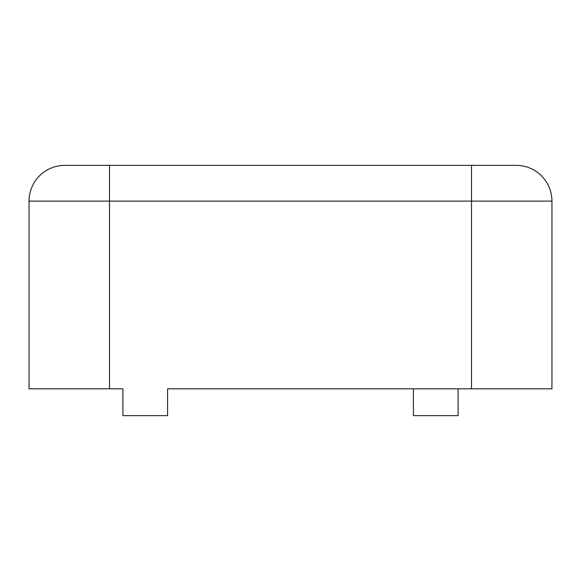 <?xml version="1.0" encoding="UTF-8"?>
<svg xmlns="http://www.w3.org/2000/svg" width="581" height="581" viewBox="0 0 581 581"><rect width="100%" height="100%" fill="white"/><g stroke="black" fill="none" stroke-linecap="round" stroke-linejoin="round"><path stroke-width="0.87" d="M458.097 388.82L458.097 415.64L413.403 415.64L413.403 388.82L167.597 388.82L551.95 388.82L551.95 201.113A35.753 35.753 0 0 0 516.197 165.36L471.503 165.36L471.503 201.113L551.95 201.113M471.503 165.36L64.803 165.36A35.753 35.753 0 0 0 29.05 201.113L29.05 388.82L122.903 388.82L122.903 415.64L167.597 415.64L167.597 388.82M109.497 165.36L109.497 201.113L471.503 201.113L471.503 388.82M29.05 201.113L109.497 201.113L109.497 388.82"/></g></svg>
